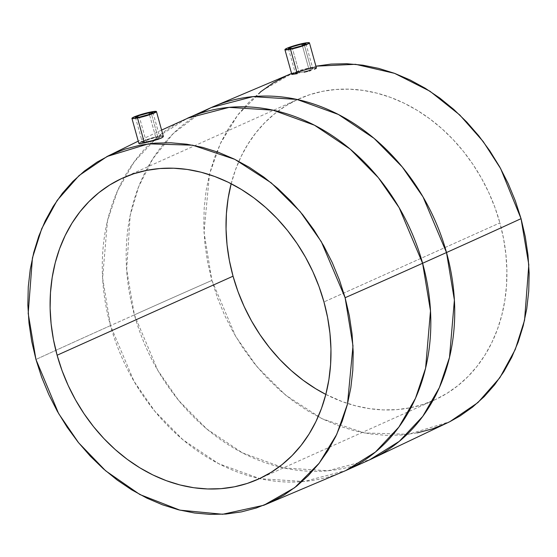 <?xml version="1.0" encoding="UTF-8"?>
<svg xmlns="http://www.w3.org/2000/svg" width="557" height="557" viewBox="0 0 557 557"><rect width="100%" height="100%" fill="white"/><g stroke="black" fill="none" stroke-linecap="round" stroke-linejoin="round"><path stroke-width="0.42" stroke-dasharray="2.79 2.09" d="M299.193 72.87L292.404 48.389L299.193 72.87L307.485 70.913L312.707 68.971L312.665 68.581L311.307 68.56L305.689 69.688L295.266 73.357L305.828 71.359L312.707 68.971L312.143 68.525L308.857 68.943L302.388 45.625L308.857 68.943L296.728 72.577L295.44 73.433L299.193 72.87M316.411 67.954L314.225 67.648L310.792 68.17L303.878 43.237L310.792 68.17L312.672 67.836M146.31 141.979L139.417 117.13L146.31 141.979L156.064 139.354L159.81 137.266L158.223 136.959L152.604 138.08L146.101 140.28L142.529 142.432L152.917 140.357L158.439 138.38L159.81 137.266L155.765 137.307L149.401 114.359L155.765 137.307L143.748 141.311L142.529 142.432L146.31 141.979M163.347 136.395L161.105 135.901L157.659 136.381L150.891 111.971L157.659 136.381L159.539 136.061M325.831 394.405A165.123 134.926 -114.2 0 0 434.14 400.156A165.123 134.926 -114.2 0 0 499.887 222.891L323.958 301.943L499.887 222.891L503.549 238.528L505.888 254.27L506.884 269.971L506.522 285.469L504.816 300.62L501.78 315.283L497.443 329.312L491.838 342.576L485.029 354.941L477.077 366.29L468.061 376.511L458.063 385.514L447.187 393.207L435.532 399.522L423.209 404.382L410.342 407.759L397.057 409.611L383.474 409.917L369.723 408.678L355.944 405.914L342.27 401.639L325.831 394.405M286.451 75.78L300.724 70.14L315.923 66.172L293.198 72.863L262.368 90.415L237.811 114.923L220.287 143.706L209.502 174.132L204.008 232.241L211.883 280.415A5747.592 609.449 -15.5 0 0 134.397 314.865L126.655 269.734L130.164 215.545L138.637 186.762L152.834 158.759L173.241 133.583L199.622 113.51A193.126 157.812 -114.2 0 0 134.397 314.865L110.495 325.601A193.126 157.812 65.8 0 1 152.959 140.907A193.126 157.812 65.8 0 1 187.396 118.272L157.694 136.799L134.244 161.753L117.631 190.543L107.501 220.697L102.606 278.02L110.495 325.601A5747.592 609.449 -15.5 0 0 35.947 359.46A5747.592 609.449 164.5 0 1 110.495 325.601L133.959 381.204L154.735 411.157L182.94 439.779L218.588 463.647L260.098 478.714L304.018 481.506L345.695 470.595A193.126 157.812 65.8 0 1 110.495 325.601L134.397 314.865A193.126 157.812 -114.2 0 0 369.604 459.852L327.92 470.762L284 467.971L242.49 452.904L206.842 429.036L178.637 400.413L157.861 370.461L134.397 314.865A5747.592 609.449 164.5 0 1 211.883 280.415L235.695 336.463L256.909 366.617L285.755 395.261L322.162 418.773L364.348 432.942L408.553 434.293L449.91 421.649M292.021 74.506L292.717 73.844L291.791 74.422M293.845 73.364L301.588 70.621L310.792 68.17L301.588 70.621L292.717 73.844M139.139 143.609L139.097 143.135L140.865 142.098L139.097 143.135M142.119 141.506L150.863 138.199L157.659 136.381L148.51 138.985L140.865 142.098M260.342 92.002L248.763 102.432L238.319 114.276L229.101 127.428L221.213 141.757L214.724 157.116L209.697 173.373L206.174 190.362L204.196 207.914L203.785 225.877L204.934 244.063L207.65 262.298L211.883 280.415L217.613 298.232L224.77 315.582L233.299 332.299L243.103 348.216L254.103 363.178L266.176 377.054L279.224 389.698L293.107 400.991L307.701 410.829L322.851 419.108L338.433 425.757L354.28 430.714L370.238 433.917L386.168 435.351L401.903 434.996L417.304 432.852M446.484 423.306L449.784 421.712M231.155 183.796L235.493 169.767L241.097 156.51L247.907 144.145L255.858 132.796L264.874 122.568L274.873 113.565L285.748 105.872L297.403 99.564L309.72 94.697L322.587 91.32L335.878 89.475L349.462 89.162L363.213 90.401L376.992 93.172L390.666 97.44L404.11 103.184L417.193 110.335L429.788 118.822L441.771 128.57L453.029 139.48L463.452 151.455L472.942 164.371L481.408 178.115L488.768 192.541L494.943 207.51L499.887 222.891A165.123 134.926 -114.2 0 0 298.796 98.923A165.123 134.926 -114.2 0 0 231.169 183.726M142.488 142.063L142.529 142.432M312.707 68.971L312.665 68.581M288.422 48.675L295.44 73.433M135.435 117.409L142.341 142.314M434.14 400.156L258.204 479.201M293.198 72.863L291.541 73.524M161.6 130.087L138.247 141.151M298.796 98.923L122.86 177.975M152.959 112.549L159.81 137.245M305.946 43.815L312.853 68.72"/><path stroke-width="0.84" d="M292.404 48.389A9.093 0.961 164.5 0 1 288.422 48.675A9.093 0.961 164.5 0 1 292.891 46.544A9.093 0.961 164.5 0 1 301.964 44.094L302.388 45.625L301.964 44.094A9.093 0.961 164.5 0 1 305.946 43.815A9.093 0.961 164.5 0 1 301.476 45.939A9.093 0.961 164.5 0 1 292.404 48.389L288.422 48.654L292.223 46.774L300.439 44.421L305.946 43.829L302.145 45.709L292.404 48.389M316.411 67.954L316.139 67.717L316.209 68.302L316.411 67.954M314.42 69.256L316.209 68.302L314.42 69.256M311.022 70.405L308.891 71.004L311.022 70.405M307.743 71.303L306.566 71.602L307.743 71.303M304.15 72.18L306.566 71.602L304.15 72.18M297.257 73.663L291.791 74.422L297.257 73.663L290.489 49.253L297.257 73.663M303.878 43.237A12.727 1.351 164.5 0 1 309.448 42.84A12.727 1.351 164.5 0 1 303.189 45.82A12.727 1.351 164.5 0 1 290.489 49.253A12.727 1.351 164.5 0 1 284.919 49.643A12.727 1.351 164.5 0 1 291.179 46.67A12.727 1.351 164.5 0 1 303.878 43.237L292.348 46.28L286.897 48.299L284.912 49.622L290.489 49.253L302.019 46.203L309.246 43.195L309.455 42.861L308.467 42.604L303.878 43.237M139.417 117.13A9.093 0.961 164.5 0 1 135.435 117.409A9.093 0.961 164.5 0 1 139.904 115.285A9.093 0.961 164.5 0 1 148.977 112.834L149.401 114.359L148.977 112.834A9.093 0.961 164.5 0 1 152.959 112.549A9.093 0.961 164.5 0 1 148.489 114.679A9.093 0.961 164.5 0 1 139.417 117.13L149.158 114.45L152.966 112.57L148.977 112.834L139.236 115.515L135.435 117.395L139.417 117.13M159.483 136.068L163.048 136.082L163.173 136.834L161.439 137.99L153.683 140.705L144.416 142.919L137.502 117.987A12.727 1.351 164.5 0 1 131.932 118.383A12.727 1.351 164.5 0 1 138.192 115.403A12.727 1.351 164.5 0 1 150.891 111.971A12.727 1.351 164.5 0 1 156.461 111.581A12.727 1.351 164.5 0 1 150.209 114.554A12.727 1.351 164.5 0 1 137.502 117.987L144.416 142.919L158.104 139.341L162.526 137.377L163.257 136.221M233.042 276.188A165.123 134.926 -114.2 0 0 325.831 394.405L315.742 388.751L303.147 380.264L291.165 370.509L279.906 359.599L269.484 347.624L259.994 334.708L251.527 320.971L244.168 306.545L237.985 291.569L233.042 276.188L229.387 260.551L227.047 244.808L226.051 229.115L226.407 213.616L228.112 198.459L231.169 183.726A165.123 134.926 -114.2 0 0 233.042 276.188L57.113 355.234L233.042 276.188M323.958 301.943A165.123 134.926 65.8 0 1 258.204 479.201A165.123 134.926 65.8 0 1 57.113 355.234L62.057 370.614L68.233 385.59L75.592 400.017L84.058 413.754L93.548 426.676L103.971 438.644L115.229 449.562L127.212 459.309L139.807 467.796L152.89 474.947L166.334 480.684L180.008 484.959L193.787 487.73L207.538 488.962L221.122 488.656L234.413 486.804L247.28 483.434L259.597 478.567L271.252 472.259L282.127 464.566L292.126 455.563L301.142 445.335L309.093 433.987L315.903 421.621L321.507 408.365L325.845 394.335L328.888 379.672L330.593 364.515L330.949 349.016L329.953 333.316L327.613 317.574L323.958 301.943L319.015 286.563L312.832 271.586L305.473 257.16L297.006 243.423L287.516 230.501L277.094 218.532L265.835 207.615L253.853 197.867L241.258 189.38L228.175 182.23L214.73 176.492L201.056 172.217L187.277 169.446L173.526 168.214L159.943 168.52L146.658 170.372L133.791 173.742L121.468 178.609L109.813 184.917L98.937 192.611L88.939 201.613L79.923 211.841L71.971 223.19L65.162 235.555L59.557 248.819L55.22 262.848L52.184 277.504L50.478 292.662L50.116 308.16L51.112 323.861L53.451 339.603L57.113 355.234A165.123 134.926 65.8 0 1 122.86 177.975A165.123 134.926 65.8 0 1 323.958 301.943M263.802 505.262L345.695 470.595L369.604 459.852L449.91 421.649L477.927 402.579L499.845 377.723L515.253 349.511L524.562 320.212L528.809 264.756L521.053 218.664A5747.592 609.449 164.5 0 1 446.505 252.53L454.394 300.105L449.499 357.427L439.369 387.588L422.756 416.378L399.306 441.325L369.604 459.852A193.126 157.812 -114.2 0 0 446.505 252.53L422.603 263.266A193.126 157.812 65.8 0 1 345.695 470.595L375.404 452.068L398.854 427.115L415.466 398.325L425.597 368.17L430.491 310.848L422.603 263.266A5747.592 609.449 164.5 0 1 345.117 297.717L352.992 345.89L347.498 403.999L336.713 434.425L319.189 463.208L294.632 487.716L263.802 505.262L222.668 514.264L179.911 510.156L139.87 494.532L105.635 470.804L78.593 442.752L58.631 413.573L35.947 359.46L31.714 341.35L29.006 323.109L27.85 304.923L28.261 286.966L30.238 269.407L33.761 252.418L38.788 236.168L45.277 220.802L53.173 206.473L62.384 193.328L72.828 181.478L84.413 171.048L97.015 162.136L110.516 154.825L124.789 149.185L139.696 145.28L155.097 143.135L170.832 142.78L186.762 144.207L202.72 147.417L218.567 152.367L234.149 159.017L249.299 167.302L263.893 177.14L277.776 188.433L290.824 201.077L302.897 214.946L313.897 229.916L323.701 245.832L332.23 262.549L339.387 279.893L345.117 297.717L349.35 315.833L352.066 334.068L353.215 352.254L352.804 370.217L350.826 387.769L347.303 404.758L342.277 421.015L335.787 436.375L327.899 450.704L318.681 463.849L308.237 475.699L296.658 486.129L284.056 495.041L270.549 502.351L256.276 507.991L241.369 511.897L225.975 514.041L210.233 514.396L194.309 512.969L178.344 509.759L162.498 504.809L146.923 498.16L131.765 489.875L117.172 480.037L103.289 468.743L90.248 456.099L78.168 442.23L67.174 427.261L57.364 411.344L48.842 394.635L41.678 377.284L35.947 359.46L28.191 313.375L32.438 257.919L41.747 228.621L57.155 200.409L79.073 175.552L107.09 156.482L148.447 143.838L192.652 145.189L234.838 159.358L271.245 182.863L300.091 211.507L321.305 241.661L345.117 297.717A5747.592 609.449 -15.5 0 0 422.603 263.266L399.139 207.664L378.363 177.711L350.158 149.088L314.51 125.228L273 110.161L229.08 107.369L187.396 118.272A193.126 157.812 65.8 0 1 422.603 263.266L446.505 252.53A193.126 157.812 -114.2 0 0 211.305 107.536A193.126 157.812 -114.2 0 0 199.622 113.51L211.305 107.536L252.982 96.626L296.902 99.418L338.412 114.484L374.06 138.352L402.265 166.975L423.042 196.927L446.505 252.53A5747.592 609.449 -15.5 0 0 521.053 218.664L500.659 168.625L483.198 141.541L459.734 114.951L429.962 91.23L394.572 73.35L355.505 64.299L315.923 66.172M312.609 67.843L316.139 67.717M292.028 74.199L293.845 73.364M139.139 143.609L144.416 142.919L139.856 143.629L138.881 143.448L139.097 143.135M140.865 142.098L142.341 141.408M417.304 432.852L432.211 428.939L446.484 423.306M449.784 421.712L459.985 415.995L472.587 407.083L484.172 396.654L494.616 384.803L503.827 371.651L511.723 357.329L518.212 341.963L523.239 325.713L526.762 308.724L528.739 291.165L529.15 273.209L527.994 255.022L525.286 236.781L521.053 218.664L515.322 200.847L508.158 183.497L499.636 166.787L489.826 150.87L478.832 135.901L466.752 122.032L453.711 109.388L439.828 98.088L425.235 88.257L410.077 79.971L394.502 73.322L378.656 68.372L362.691 65.162L346.767 63.728L331.025 64.09L315.631 66.234M286.451 75.78L272.944 83.09L260.342 92.002M137.502 117.987L132.921 118.62L131.925 118.363L132.134 118.028L139.361 115.02L150.891 111.971L156.468 111.602L151.142 114.234L137.502 117.987M284.919 49.643L291.847 74.478M316.404 67.926L309.448 42.84M163.34 136.368L156.461 111.581M291.541 73.524L211.305 107.536L161.6 130.087M138.247 141.151L107.216 156.42M138.888 143.469L131.932 118.383"/></g></svg>
